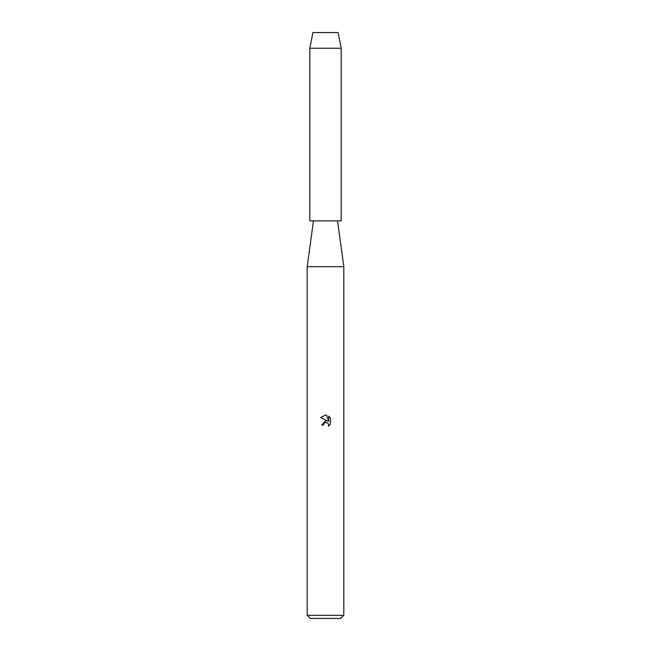 <?xml version="1.0" encoding="UTF-8"?>
<svg xmlns="http://www.w3.org/2000/svg" width="651" height="651" viewBox="0 0 651 651"><rect width="100%" height="100%" fill="white"/><g stroke="black" fill="none" stroke-linecap="round" stroke-linejoin="round"><path stroke-width="0.98" d="M338.056 32.55L312.944 32.55L338.056 32.55L341.197 48.247L341.197 220.876L309.803 220.876L309.803 48.247L341.197 48.247M313.465 220.876L307.191 266.698L343.809 266.698L343.809 615.309L307.191 615.309L310.332 618.45L340.668 618.45L343.809 615.309M325.118 422.572L323.718 423.85L323.441 425.038L321.708 425.038L325.5 420.709L327.599 420.961L320.601 417.519L325.5 415.102L326.566 415.216L328.698 421.368L328.698 416.103L330.399 417.82L330.399 424.314L328.43 426.202L328.706 425.022L327.933 423.166L325.5 422.458L326.704 422.466M323.441 425.038L323.62 424.078M328.674 424.598L328.43 426.202L330.399 424.314M330.399 417.82L328.698 416.103M326.566 415.216L325.663 415.11M325.5 415.102L320.601 417.519M337.535 220.876L343.809 266.698M307.191 266.698L307.191 615.309M312.944 32.55L309.803 48.247"/></g></svg>
